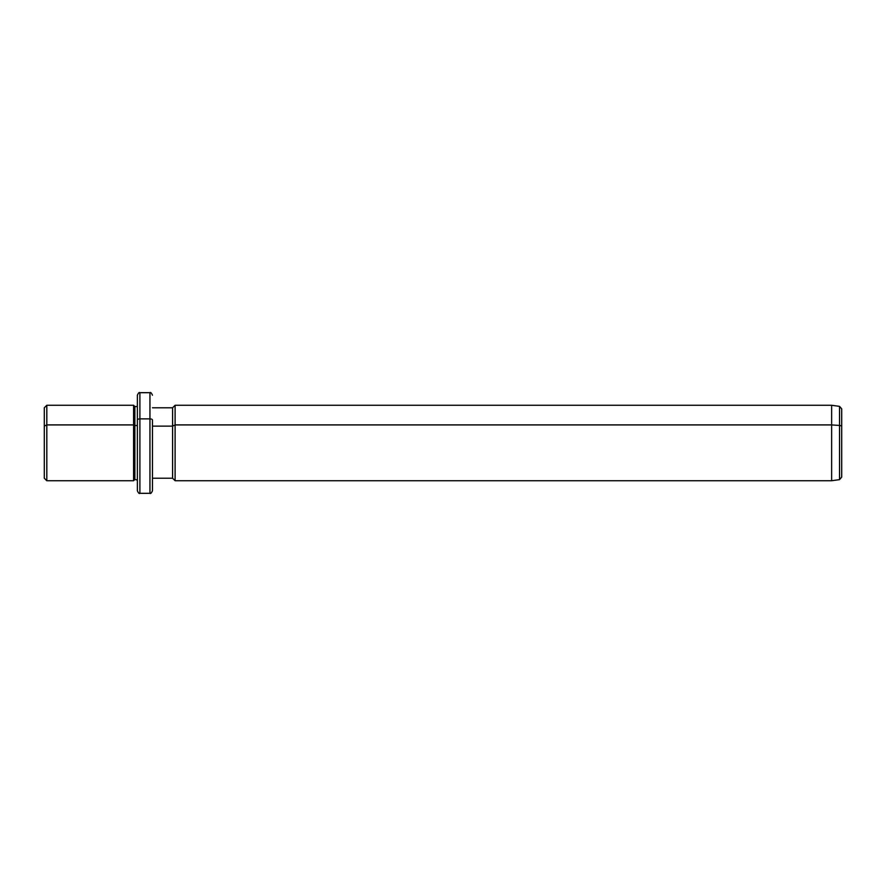 <?xml version="1.0" encoding="UTF-8"?>
<svg xmlns="http://www.w3.org/2000/svg" width="886" height="886" viewBox="0 0 886 886"><rect width="100%" height="100%" fill="white"/><g stroke="black" fill="none" stroke-linecap="round" stroke-linejoin="round"><path stroke-width="1.33" d="M152.47 407.781L172.593 407.781L175.107 405.267L831.633 405.267L839.529 406.375L841.7 408.867L841.7 426.631A2.514 1.207 180 0 0 839.529 425.446A2.514 1.207 0 0 1 841.7 426.631L841.7 477.133L839.529 479.625L839.529 406.375L839.529 425.446L831.633 424.915L839.529 425.446L839.529 479.625L831.633 480.733L831.633 405.267L831.633 424.915L175.107 424.915L831.633 424.915L831.633 480.733L175.107 480.733L175.107 405.267L175.107 424.915L172.593 426.122L175.107 424.915L175.107 480.733L172.593 478.219L172.593 407.781L172.593 426.122L152.47 426.122L172.593 426.122L172.593 478.219L152.47 478.219L152.47 480.633L152.47 420.086L152.47 490.789C151.395 493.114 150.565 493.945 149.944 493.314L149.944 418.879A2.514 1.207 0 0 1 152.47 420.086A2.514 1.207 180 0 0 149.944 418.879L149.944 493.314L139.888 493.314L139.888 418.879L149.944 418.879L149.944 392.686L149.944 418.879L139.888 418.879L139.888 493.314C139.279 493.945 138.438 493.114 137.374 490.789L137.374 420.086A2.514 1.207 0 0 1 139.888 418.879L139.888 392.686L139.888 418.879A2.514 1.207 180 0 0 137.374 420.086L137.374 480.035L134.86 479.47L134.86 406.53L134.86 425.513L133.598 424.915L134.86 425.513L134.86 479.47L133.598 480.733L133.598 405.267L133.598 424.915L46.814 424.915L133.598 424.915L133.598 480.733L46.814 480.733L46.814 405.267L46.814 424.915L44.3 426.122L46.814 424.915L46.814 480.733L44.3 478.219L44.3 426.122L44.3 459.878M44.3 426.122L44.3 407.781L46.814 405.267L133.598 405.267L134.86 406.53L137.374 406.53M134.86 425.513L137.374 425.513L134.86 425.513M137.374 420.086L137.374 395.211C138.438 392.886 139.279 392.055 139.888 392.686L149.944 392.686C150.576 392.055 151.406 392.897 152.47 395.211M841.7 459.369L841.7 426.631"/></g></svg>
